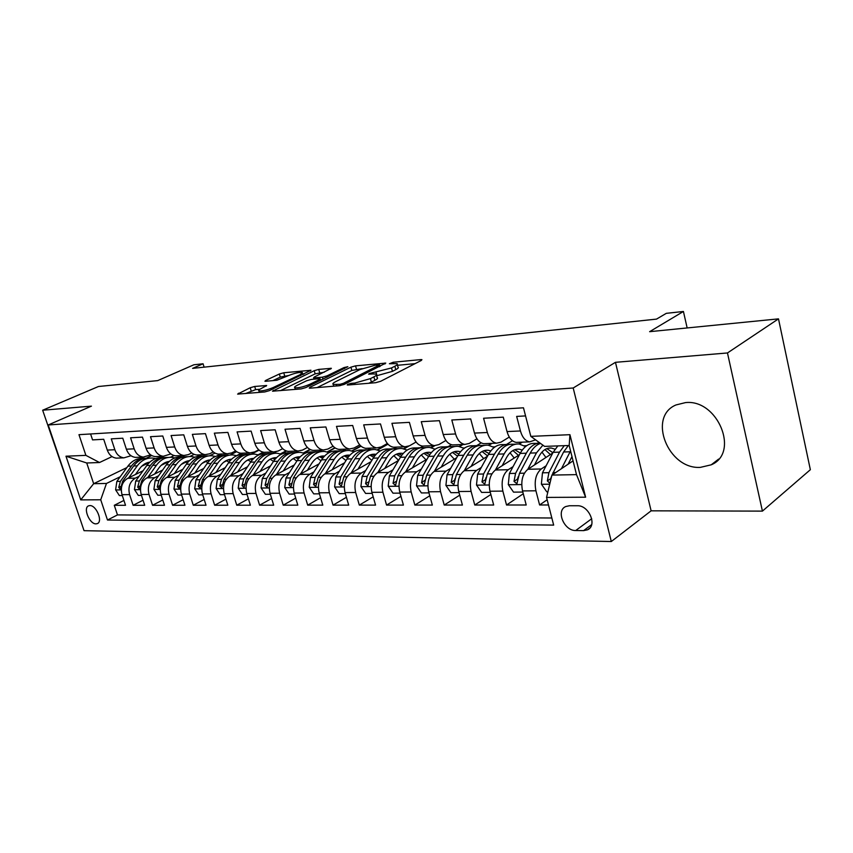 <?xml version="1.0" encoding="UTF-8"?>
<svg xmlns="http://www.w3.org/2000/svg" width="853" height="853" viewBox="0 0 853 853"><rect width="100%" height="100%" fill="white"/><g stroke="black" fill="none" stroke-linecap="round" stroke-linejoin="round"><path stroke-width="1.28" d="M355.115 384.415L354.731 383.072L351.201 383.37L347.779 384.34L347.246 384.97L347.928 385.012L375.683 382.698L380.683 381.28L421.297 360.456L421.926 359.635L420.828 359.593L393.19 362.248L389.394 363.762L396.997 363.602C397.988 364.092 397.274 364.977 394.843 366.246L391.506 367.942L369.157 373.593L368.656 374.2L372.889 373.913L372.526 372.644M700.366 467.369L711.21 464.821C739.967 453.039 717.746 398.895 685.471 402.605L675.992 404.951C647.256 416.786 668.08 469.598 700.366 467.369M95.994 523.859L97.306 523.614C103.149 521.684 96.304 505.093 89.853 505.584L88.605 505.829C82.784 507.791 89.544 524.232 95.994 523.859M254.695 386.462L250.217 387.731L237.614 394.107L264.739 391.954L269.356 390.642L310.993 370.266L283.75 372.761L279.357 374.009L265.773 380.406L264.931 381.227L265.72 381.259L276.884 380.246L288.133 375.757C294.296 373.23 299.03 372.132 302.335 372.473L300.213 374.627L273.312 387.486C267.032 390.088 262.223 391.207 258.907 390.845C258.16 390.429 258.949 389.65 261.242 388.531L266.658 385.513L254.695 386.462L255.655 389.618L245.557 393.553M354.731 383.072L370.437 378.615L373.881 376.866C376.429 375.533 377.197 374.606 376.162 374.083L372.889 373.913M727.47 352.961L615.461 362.322L651.116 510.83L762.422 511.118L727.47 352.961L778.49 318.862L649.623 331.678L683.424 311.473L666.3 313.339L656.522 319.107L192.597 368.379L203.067 363.773L193.887 364.775L157.72 380.609L98.468 386.505L42.65 410.229L76.791 509.316M615.461 362.322L573.195 387.998L48.216 424.975L91.431 406.145L42.65 410.229M310.076 387.219L309.266 388.115L310.161 388.168L339.451 385.716L344.335 384.34L385.759 363.101L355.53 365.862L350.903 367.174L310.076 387.219L310.353 388.147M301.109 388.915L272.502 391.186L314.224 370.682L318.734 369.402L331.38 368.315L314.352 377.005L313.563 377.847L314.448 377.89L322.402 377.175L327.051 375.853L343.983 367.579L347.853 366.694L305.854 387.571L301.109 388.915M778.49 318.862L810.35 469.704L762.422 511.118M123.909 500.434L114.281 505.296L125.519 505.285L122.011 494.676L129.603 494.612C127.854 487.202 129.752 481.71 135.286 478.149L139.146 476.251M143.048 500.21L133.121 505.285L144.701 505.275L141.182 494.495L149.019 494.431C147.249 486.903 149.147 481.327 154.702 477.712L158.605 475.761M162.784 499.965L152.548 505.264L164.49 505.264L160.95 494.313L169.043 494.239C167.273 486.594 169.161 480.932 174.726 477.264L178.693 475.249M183.16 499.709L172.594 505.253L184.93 505.243L181.369 494.122L189.718 494.047C187.937 486.274 189.835 480.516 195.412 476.795L199.431 474.726M204.198 499.442L193.279 505.243L206.021 505.232L202.449 493.93L211.075 493.844C209.284 485.943 211.181 480.1 216.769 476.315L220.852 474.193M225.928 499.144L214.657 505.221L227.826 505.211L224.232 493.716L233.157 493.631C231.355 485.602 233.253 479.663 238.84 475.814L242.977 473.628M248.404 498.834L236.75 505.2L250.366 505.2L246.762 493.503L255.985 493.418C254.173 485.25 256.071 479.205 261.668 475.292L265.859 473.042M271.638 498.493L259.6 505.189L273.685 505.179L270.06 493.29L279.603 493.205C277.779 484.888 279.677 478.736 285.275 474.758L289.53 472.445M295.692 498.12L283.228 505.168L297.814 505.157L294.178 493.066L304.063 492.97C302.229 484.504 304.116 478.256 309.724 474.204L314.043 471.816M320.6 497.725L307.698 505.157L322.797 505.136L319.15 492.831L329.397 492.735C327.563 484.12 329.439 477.755 335.037 473.639L339.419 471.165M346.414 497.299L333.054 505.136L348.696 505.125L345.038 492.586L355.658 492.49C353.814 483.715 355.69 477.232 361.277 473.042L365.724 470.483M373.177 496.83L359.326 505.115L375.555 505.104L371.887 492.33L382.901 492.234C381.056 483.288 382.912 476.688 388.488 472.423L393.009 469.779M400.942 496.329L386.569 505.093L403.416 505.083L399.748 492.074L411.178 491.968C409.323 482.851 411.178 476.134 416.733 471.784L421.318 469.043M429.773 495.774L414.857 505.072L432.354 505.061L428.675 491.797L440.553 491.691C438.698 482.403 440.532 475.547 446.066 471.123L450.725 468.276M459.724 495.166L444.232 505.051L462.411 505.04L458.733 491.52L471.091 491.403C469.225 481.934 471.048 474.94 476.55 470.429L481.284 467.465M490.87 494.495L474.769 505.029L493.684 505.019L489.995 491.221L502.854 491.104C500.988 481.444 502.79 474.311 508.249 469.715L513.069 466.623M523.284 493.748L506.533 505.008L526.216 504.987L522.537 490.923C520.671 481.135 522.452 473.927 527.89 469.278L552.765 453.018M525.565 415.912L516.662 416.413L520.437 430.957C522.313 437.418 525.384 441.065 529.638 441.875L535.599 439.839M518.293 442.323L516.257 442.398C511.992 441.598 508.91 437.984 507.034 431.575L503.259 417.149L483.576 418.247L487.34 432.492C489.227 438.815 492.309 442.376 496.595 443.176L501.01 442.153L509.273 437.056M485.794 443.603L483.747 443.677C479.45 442.899 476.369 439.359 474.481 433.089L470.707 418.951L451.802 419.996L455.577 433.964C457.453 440.159 460.556 443.645 464.864 444.424L469.299 443.411L476.955 438.805M454.574 444.829L452.516 444.914C448.198 444.146 445.106 440.681 443.219 434.54L439.444 420.689L421.275 421.691L425.05 435.371C426.926 441.449 430.04 444.871 434.358 445.629L438.815 444.626L445.916 440.457M424.559 446.012L422.491 446.087C418.162 445.341 415.048 441.95 413.172 435.926L409.397 422.352L391.932 423.312L395.696 436.736C397.573 442.696 400.686 446.044 405.026 446.78L409.493 445.799L416.072 442.014M395.664 447.143L393.596 447.228C389.256 446.503 386.142 443.176 384.266 437.269L380.502 423.952L363.687 424.879L367.44 438.047C369.317 443.891 372.43 447.175 376.781 447.889L381.259 446.919L387.369 443.485M367.856 448.241L365.777 448.326C361.427 447.612 358.313 444.349 356.437 438.549L352.684 425.487L336.487 426.383L340.24 439.306C342.106 445.042 345.22 448.262 349.57 448.966L354.059 448.006L359.731 444.882M341.051 449.296L338.972 449.382C334.621 448.678 331.508 445.49 329.631 439.796L325.889 426.969L310.279 427.833L314.021 440.511C315.887 446.151 319.001 449.307 323.351 449.989L327.84 449.051L333.107 446.204M315.205 450.309L313.126 450.395C308.775 449.712 305.662 446.577 303.796 440.99L300.064 428.398L285.009 429.24L288.73 441.683C290.596 447.217 293.699 450.32 298.06 450.992L302.548 450.064L307.432 447.462M290.265 451.29L288.186 451.376C283.836 450.715 280.733 447.633 278.867 442.142L275.156 429.784L260.623 430.584L264.334 442.814C266.189 448.251 269.292 451.29 273.642 451.951L278.131 451.034L282.663 448.657M266.189 452.239L264.11 452.325C259.76 451.674 256.668 448.646 254.812 443.261L251.113 431.117L237.081 431.895L240.77 443.901C242.625 449.243 245.717 452.229 250.057 452.879L254.546 451.973L258.758 449.808M242.924 453.156L240.855 453.242C236.516 452.602 233.423 449.627 231.579 444.328L227.89 432.396L214.338 433.153L218.016 444.957C219.85 450.203 222.942 453.146 227.271 453.775L231.76 452.89L235.652 450.896M220.447 454.041L218.379 454.127C214.039 453.497 210.958 450.576 209.124 445.373L205.456 433.644L192.351 434.369L196.009 445.98C197.843 451.13 200.913 454.02 205.242 454.638L209.721 453.764L213.335 451.951M198.696 454.894L196.627 454.98C192.309 454.372 189.238 451.504 187.404 446.375L183.758 434.838L171.08 435.542L174.716 446.961C176.539 452.037 179.61 454.873 183.928 455.481L188.385 454.617L191.744 452.954M177.659 455.726L175.59 455.811C171.282 455.203 168.222 452.389 166.399 447.345L162.774 436L150.501 436.683L154.116 447.921C155.939 452.911 158.989 455.694 163.296 456.291L170.845 453.924M157.283 456.526L155.225 456.611C150.928 456.024 147.878 453.252 146.066 448.294L142.451 437.131L130.573 437.792L134.177 448.838C135.979 453.753 139.028 456.494 143.315 457.08L150.618 454.852M137.536 457.304L135.488 457.389C131.213 456.803 128.174 454.084 126.372 449.2L122.779 438.218L111.274 438.858L114.846 449.734C116.637 454.564 119.676 457.272 123.952 457.837L131.031 455.737M161.11 465.397L166.282 462.838M177.872 457.101L180.921 455.598M122.011 494.676C120.262 487.319 122.16 481.86 127.683 478.32L143.059 470.76M170.483 457.272L174.033 455.523M181.209 464.459L185.794 462.166M197.075 456.526L200.455 454.83M141.182 494.495C139.423 487.02 141.31 481.487 146.855 477.893L162.635 470.035M189.792 456.526L194.132 454.361M202.001 463.446L205.914 461.473M216.502 456.11L220.586 454.041M160.95 494.313C159.191 486.711 161.078 481.092 166.644 477.445L182.851 469.278M209.646 455.769L214.988 453.082M223.561 462.347L226.663 460.759M236.548 455.683L241.346 453.22M181.369 494.122C179.588 486.402 181.486 480.687 187.063 476.987L203.718 468.478M230.065 455.033L236.644 451.674M245.973 461.121L248.095 460.012M258.118 454.798L263.161 452.175M202.449 493.93C200.658 486.071 202.556 480.271 208.143 476.507L225.267 467.647M251.091 454.286L259.12 450.128M269.665 459.543L270.22 459.255M280.402 453.881L286.075 450.885M224.232 493.716C222.441 485.741 224.339 479.834 229.926 476.017L247.53 466.772M272.949 453.433L276.073 451.802M303.412 452.922L309.97 449.403M246.762 493.503C244.95 485.389 246.848 479.386 252.445 475.505L270.561 465.855M295.596 452.516L298.422 451.013M327.189 451.93L334.856 447.761M270.06 493.29C268.237 485.037 270.134 478.928 275.732 474.972L294.392 464.885M318.969 451.589L321.805 450.053M351.788 450.906L360.766 445.938M294.178 493.066C292.355 484.664 294.242 478.448 299.84 474.428L319.054 463.861M343.098 450.64L345.881 449.104M377.229 449.851L387.742 443.923M319.15 492.831C317.316 484.28 319.203 477.957 324.801 473.863L344.601 462.784M367.984 449.702L370.799 448.124M403.565 448.753L407.158 446.684M345.038 492.586C343.194 483.875 345.07 477.445 350.668 473.276L371.087 461.644M393.638 448.785L396.581 447.111M430.84 447.612L434.22 445.629M371.887 492.33C370.042 483.459 371.908 476.912 377.484 472.679L398.554 460.428M420.401 447.729L423.269 446.055M459.095 446.439L462.283 444.53M399.748 492.074C397.893 483.033 399.748 476.358 405.303 472.05L427.065 459.138M448.156 446.62L451.408 444.69M488.385 445.223L491.392 443.379M428.675 491.797C426.809 482.585 428.654 475.782 434.198 471.389L456.664 457.762M476.87 445.511L481.209 442.878M518.752 443.976L521.599 442.195M458.733 491.52C456.867 482.126 458.701 475.185 464.213 470.717L487.436 456.291M506.554 444.424L512.461 440.756M489.995 491.221C488.129 481.636 489.942 474.567 495.422 470.003L519.445 454.713M537.347 443.325L538.968 442.291M577.278 505.744L569.42 505.744L565.774 506.533C555.634 510.595 564.1 530.961 575.711 530.523L583.569 530.63L587.45 529.82C597.676 525.725 588.975 505.072 577.278 505.744M573.195 387.998L611.302 541.527L84.031 530.673L48.216 424.975M114.281 505.296L117.479 514.913L107.489 520.021L553.672 525.107L546.549 497.416L551.923 475.089L573.056 460.876M107.489 520.021L100.729 499.783L80.726 499.89L65.98 456.206L85.886 455.363L78.966 434.667L523.475 407.809L530.822 436.363L569.932 434.689L585.616 497.203L546.549 497.416M547.146 499.762L539.608 504.976L535.929 490.795C534.063 480.932 535.833 473.66 541.26 468.969L546.144 465.738M90.589 433.964L92.561 439.892L103.714 439.274L107.286 450.085C109.077 454.884 112.106 457.571 116.371 458.136L118.407 458.061M506.533 505.008L502.854 491.104M474.769 505.029L471.091 491.403M444.232 505.051L440.553 491.691M414.857 505.072L411.178 491.968M386.569 505.093L382.901 492.234M359.326 505.115L355.658 492.49M333.054 505.136L329.397 492.735M307.698 505.157L304.063 492.97M283.228 505.168L279.603 493.205M259.6 505.189L255.985 493.418M236.75 505.2L233.157 493.631M214.657 505.221L211.075 493.844M193.279 505.243L189.718 494.047M172.594 505.253L169.043 494.239M152.548 505.264L149.019 494.431M133.121 505.285L129.603 494.612M117.479 514.913L551.848 518.006M539.608 504.976L548.49 504.976M151.727 455.545L146.194 458.232M126.852 467.604L93.659 483.694L106.476 483.459L120.262 476.72M141.651 466.271L147.345 463.488M159.095 457.752L161.974 456.344M551.923 475.089L576.511 474.631L569.186 445.49L544.587 446.386L530.822 436.363M651.116 510.83L611.302 541.527M204.112 367.153L203.067 363.773M687.155 327.947L683.424 311.473M112.042 456.6L99.513 462.518L86.729 462.987L93.659 483.694L80.726 499.89M522.313 442.163L519.338 444.029M526.727 445.661L524.286 445.746M492.106 443.347L488.929 445.298M495.092 446.833L493.343 446.897M463.008 444.498L459.607 446.535M464.661 447.964L463.552 448.006M434.849 445.661L431.33 447.718M408.64 446.226L404.045 448.87M387.966 444.178L377.698 449.968M361.022 446.172L352.236 451.034M335.154 447.964L327.637 452.069M310.321 449.584L303.839 453.06M286.48 451.024L280.818 454.009M263.652 452.271L258.534 454.937M242.081 453.188L238.094 455.235M221.311 454.009L217.995 455.683M201.18 454.798L198.173 456.302M181.646 455.566L178.799 456.984M85.886 455.363L99.513 462.518M106.476 483.459L100.729 499.783M162.699 456.312L159.916 457.677M576.511 474.631L585.616 497.203M569.186 445.49L569.932 434.689M65.98 456.206L86.729 462.987M368.72 383.285L371.407 382.08L370.437 378.615M376.44 375.075L377.133 377.527C378.167 378.05 377.399 378.988 374.851 380.331L371.407 382.08M397.263 364.562L397.935 366.993C398.927 367.494 398.212 368.379 395.781 369.658L392.455 371.354L376.642 375.768M415.08 363.645L397.466 365.297M362.152 368.603L351.841 370.447L317.135 387.582M339.942 384.319L343.343 383.349L379.606 364.892L375.256 365.201L360.201 369.477L335.73 381.622C333.075 382.976 332.254 383.914 333.246 384.447L339.942 384.319L340.315 385.609M280.424 390.642L315.152 373.87L314.224 370.682M324.364 372.153L315.152 373.87M297.047 385.396C294.775 386.526 294.04 387.315 294.829 387.742C298.358 388.136 303.337 386.995 309.756 384.308L319.342 379.617L320.131 378.764L319.225 378.721L311.27 379.436L306.632 380.747L297.047 385.396M259.866 389.267L255.655 389.618M288.709 375.491L280.274 377.122L272.907 380.609M303.956 374.062L302.836 374.168M568.098 464.213L571.979 456.6M561.466 468.681L570.561 450.938M547.893 491.84L546.784 491.85L541.388 484.109L542.465 472.807L553.117 452.335L557.841 445.906M552.062 474.993L563.609 451.994L568.322 445.522M564.249 445.671L559.536 452.133L548.905 472.679L547.37 480.9L549.929 483.384M547.37 480.9L550.707 478.64L551.816 475.537M534.458 464.981L538.947 456.451C542.295 450.427 546.442 447.622 551.39 448.049L555.004 449.211M527.762 469.363L536.462 452.879L542.892 445.149M522.836 492.064L513.549 492.138L508.292 484.557L509.39 473.479L520.149 453.412C524.19 446.258 529.191 442.92 535.14 443.411L537.795 443.304M541.954 452.09L545.941 457.475M540.077 443.091C534.596 443.197 530.012 446.567 526.312 453.21L515.575 473.362L514.007 481.412L516.918 483.715L519.498 473.276L530.225 453.082C533.018 447.953 536.452 444.744 540.546 443.443M552.915 452.73L546.848 448.614M544.928 449.574L550.388 454.574M514.007 481.412L517.376 479.194L518.336 476.454M502.15 465.727L506.639 457.432C510.019 451.525 514.199 448.763 519.189 449.179L522.271 450.043M495.401 470.014L504.144 453.924C508.207 446.844 513.229 443.539 519.2 444.018L525.533 446.556M490.294 492.341L481.625 492.416L476.486 484.984L477.616 474.129L488.46 454.436C492.544 447.42 497.576 444.146 503.569 444.616L505.957 444.52M510.03 452.783L514.22 458.04M509.593 444.402L509.476 444.392C503.483 443.923 498.461 447.207 494.388 454.244L483.555 474.001L481.977 481.902L484.76 484.173L487.33 473.927L498.152 454.127C502.214 447.068 507.247 443.773 513.229 444.242L515.692 444.157M520.33 453.071L514.754 449.691M512.909 450.544L518.464 455.342M481.977 481.902L485.368 479.727L486.029 477.595M471.091 466.442L475.579 458.37C478.981 452.57 483.193 449.872 488.204 450.267L490.784 450.896M464.299 470.653L473.074 454.937C477.168 447.985 482.222 444.744 488.236 445.202L494.239 447.441M459.031 492.618L450.928 492.682L445.916 485.389L447.057 474.748L457.986 455.427C462.091 448.539 467.167 445.33 473.191 445.778L475.334 445.692M479.322 453.497L483.683 458.626M478.906 445.565L478.874 445.565C472.85 445.106 467.796 448.337 463.691 455.246L452.772 474.631L451.173 482.371L453.86 484.6L456.408 474.556L467.305 455.129C471.41 448.198 476.464 444.967 482.478 445.426L484.707 445.341M488.993 453.508L483.875 450.725M482.094 451.504L487.628 455.96M451.173 482.371L454.585 480.239L454.99 478.736M441.204 467.145L445.692 459.277C449.115 453.583 453.348 450.928 458.392 451.312L460.492 451.759M434.38 471.282L443.187 455.907C447.303 449.083 452.389 445.895 458.424 446.343L464.128 448.326M428.974 492.874L421.403 492.938L416.509 485.784L417.671 475.345L428.664 456.376C432.791 449.616 437.877 446.46 443.933 446.897L445.852 446.823M449.766 454.222L454.286 459.213M449.371 446.684C443.336 446.258 438.261 449.435 434.145 456.206L423.163 475.228L421.553 482.819L424.133 485.026L426.66 475.164L437.632 456.088C441.758 449.296 446.844 446.119 452.879 446.556L454.873 446.482M458.839 454.02L454.159 451.727M452.442 452.431L457.571 456.174M421.553 482.819L425.125 480.068M412.436 467.817L416.914 460.151C420.358 454.553 424.613 451.951 429.667 452.325L431.309 452.623M405.58 471.88L414.409 456.845C418.546 450.149 423.642 447.015 429.709 447.441L435.115 449.211M400.036 493.13L392.977 493.183L388.2 486.167L389.363 475.91L400.409 457.293C404.567 450.661 409.675 447.558 415.742 447.974L417.458 447.91M421.286 454.958L425.946 459.799M420.913 447.772C414.889 447.388 409.813 450.512 405.697 457.123L394.662 475.803L393.041 483.256L395.515 485.421L398.031 475.739L409.056 457.016C413.204 450.341 418.311 447.217 424.367 447.644L426.148 447.58M429.795 454.585L425.53 452.708M423.877 453.338L428.611 456.472M384.714 468.478L389.181 460.993C392.647 455.491 396.912 452.932 401.987 453.295L403.181 453.487M377.847 472.466L386.676 457.741C390.834 451.162 395.952 448.081 402.03 448.507L407.169 450.085M372.185 493.365L365.596 493.429L360.915 486.53L362.099 476.464L373.188 458.178C377.346 451.663 382.475 448.603 388.563 449.019L390.077 448.966M393.841 455.694L398.596 460.364M393.478 448.806C387.465 448.475 382.4 451.546 378.284 458.018L367.206 476.369L365.564 483.683L367.952 485.805L370.447 476.294L381.515 457.912C385.684 451.354 390.802 448.283 396.88 448.699L398.458 448.635M401.806 455.193L397.935 453.647M396.336 454.222L400.686 456.845M357.983 469.107L362.45 461.793C365.926 456.398 370.202 453.881 375.277 454.233L376.056 454.34M351.105 473.031L359.934 458.615C364.114 452.143 369.242 449.115 375.331 449.531L380.214 450.938M345.337 493.599L339.195 493.652L334.611 486.882L335.805 476.998L346.926 459.031C351.105 452.623 356.234 449.627 362.333 450.021L363.666 449.968M367.355 456.419L371.823 460.428M367.014 449.819C361.011 449.52 355.957 452.538 351.841 458.871L340.731 476.902L339.089 484.088L341.392 486.178L343.855 476.838L354.965 458.775C359.145 452.335 364.274 449.307 370.362 449.712L371.748 449.659M374.808 455.811L371.311 454.553M369.775 455.075L373.753 457.283M332.201 469.726L336.658 462.582C340.134 457.272 344.42 454.788 349.506 455.139L349.879 455.182M325.313 473.586L334.141 459.447C338.321 453.092 343.46 450.117 349.559 450.512L354.208 451.781M319.449 493.823L313.723 493.876L309.234 487.223L310.439 477.509L321.581 459.863C325.771 453.561 330.911 450.608 337.01 450.992L338.172 450.949M341.797 457.133L345.966 460.588M341.467 450.789C335.474 450.523 330.431 453.497 326.326 459.703L315.194 477.413L313.541 484.483L315.759 486.541L318.212 477.36L329.343 459.607C333.523 453.274 338.673 450.309 344.761 450.693L345.977 450.651M348.76 456.451L345.625 455.427M344.132 455.918L347.768 457.752M307.315 470.323L311.75 463.328C315.226 458.125 319.512 455.683 324.598 456.003M300.416 474.119L309.234 460.257C313.424 454.009 318.574 451.077 324.673 451.461L329.098 452.612M294.466 494.047L289.135 494.09L284.742 487.553L285.958 478.011L297.111 460.652C301.301 454.457 306.451 451.557 312.55 451.93L313.541 451.887M317.113 457.848L320.984 460.801M316.794 451.727C310.823 451.493 305.79 454.414 301.695 460.503L290.542 477.915L288.879 484.856L291.033 486.882L293.453 477.861L304.606 460.407C308.797 454.18 313.936 451.258 320.035 451.642L321.091 451.6M323.596 457.112L320.813 456.28M319.374 456.728L322.679 458.264M283.271 470.899L287.685 464.064C291.065 459.074 295.234 456.664 300.171 456.824M276.372 474.631L285.179 461.036C289.38 454.894 294.52 452.015 300.619 452.389L304.841 453.423M270.348 494.25L265.379 494.292L261.082 487.873L262.297 478.49L273.461 461.42C277.651 455.331 282.801 452.463 288.9 452.836L289.743 452.804M293.251 458.551L296.833 461.078M292.942 452.634C286.992 452.431 281.98 455.31 277.897 461.281L266.733 478.405L265.07 485.218L267.138 487.223L269.548 478.341L280.701 461.185C284.902 455.065 290.041 452.186 296.14 452.559L297.036 452.527M299.286 457.762L296.833 457.101M295.437 457.517L298.422 458.797M260.037 471.464L264.43 464.768C267.714 459.991 271.755 457.613 276.553 457.624M253.138 475.132L261.935 461.793C266.125 455.758 271.275 452.911 277.364 453.274L281.383 454.212M247.05 494.452L242.433 494.495L238.211 488.172L239.437 478.949L250.601 462.166C254.791 456.174 259.93 453.348 266.029 453.711L266.733 453.679M270.188 459.234L273.482 461.388M269.879 453.519C263.95 453.338 258.949 456.174 254.887 462.027L243.723 478.864L242.06 485.57L244.065 487.543L246.442 478.81L257.606 461.931C261.796 455.918 266.946 453.082 273.035 453.444L273.781 453.412M275.786 458.424L273.653 457.901M272.299 458.285L274.986 459.34M237.56 472.008L241.943 465.439C245.131 460.876 249.044 458.53 253.714 458.413M230.673 475.622L239.448 462.529C243.638 456.579 248.777 453.785 254.866 454.137L258.694 454.99M224.531 494.655L220.234 494.687L216.097 488.47L217.323 479.407L228.476 462.88C232.677 456.984 237.806 454.212 243.894 454.564L244.47 454.532M247.86 459.916L250.878 461.74M247.573 454.372C241.666 454.212 236.686 457.005 232.624 462.752L221.471 479.322L219.807 485.911L221.737 487.852L224.104 479.269L235.257 462.667C239.448 456.739 244.587 453.945 250.675 454.297L251.294 454.276M253.042 459.085L251.219 458.679M249.918 459.031L252.307 459.906M215.82 472.53L220.181 466.101C223.262 461.718 227.079 459.415 231.6 459.181M208.942 476.091L217.686 463.232C221.876 457.379 227.015 454.628 233.093 454.969L236.739 455.747M202.737 494.836L198.749 494.879L194.697 488.758L195.934 479.834L207.076 463.574C211.256 457.773 216.395 455.044 222.462 455.374L222.91 455.363M226.258 460.577L229.009 462.134M225.97 455.193C220.095 455.054 215.127 457.805 211.086 463.446L199.943 479.759L198.269 486.242L200.156 488.151L202.492 479.706L213.634 463.36C217.824 457.528 222.964 454.788 229.03 455.129L229.521 455.107M231.046 459.735L229.51 459.426M228.241 459.756L230.353 460.471M194.761 473.052L199.101 466.74C202.108 462.539 205.797 460.279 210.19 459.938M187.905 476.55L196.627 463.915C200.807 458.157 205.936 455.449 212.002 455.779L215.478 456.494M181.657 495.028L177.957 495.06L173.98 489.036L175.217 480.26L186.338 464.256C190.528 458.541 195.646 455.843 201.703 456.174L202.033 456.163M205.328 461.217L207.823 462.539M205.051 455.992C199.197 455.875 194.26 458.583 190.23 464.128L179.098 480.175L177.435 486.562L179.247 488.449L181.572 480.122L192.703 464.043C196.883 458.306 202.012 455.598 208.068 455.928L208.441 455.918M209.731 460.375L208.484 460.151M207.258 460.46L209.092 461.036M174.375 473.543L178.693 467.359C181.604 463.328 185.186 461.1 189.441 460.684M167.529 476.998L176.219 464.576C180.399 458.903 185.517 456.238 191.562 456.558L194.879 457.208M161.238 495.198L157.816 495.23L153.913 489.313L155.15 480.665L166.26 464.906C170.429 459.277 175.537 456.622 181.582 456.941M185.048 461.857L187.308 462.966M184.781 456.76C178.949 456.664 174.033 459.34 170.024 464.778L158.914 480.591L157.24 486.871L159.01 488.726L161.302 480.538L172.413 464.704C176.592 459.053 181.71 456.387 187.756 456.707M189.078 461.015L188.108 460.865M186.914 461.153L188.502 461.601M154.617 474.033L158.914 467.956C161.729 464.096 165.205 461.91 169.331 461.409M147.793 477.424L156.451 465.226C160.62 459.639 165.717 457.005 171.752 457.325L174.918 457.912M141.459 495.369L138.303 495.401L134.465 489.569L135.712 481.06L146.791 465.535C150.949 459.991 156.046 457.379 162.081 457.688M165.386 462.475L167.412 463.403M165.119 457.517C159.33 457.432 154.436 460.066 150.437 465.418L139.359 480.985L137.685 487.17L139.402 489.004L141.673 480.932L152.762 465.343C156.931 459.767 162.027 457.144 168.062 457.464M169.065 461.644L168.35 461.548M167.199 461.814L168.531 462.166M135.456 474.503L139.732 468.532C142.462 464.832 145.831 462.689 149.819 462.113M128.654 477.851L137.269 465.845C141.438 460.343 146.524 457.741 152.538 458.061L155.555 458.605M122.299 495.54L119.377 495.561L115.613 489.825L116.85 481.433L127.907 466.154C132.055 460.684 137.141 458.114 143.144 458.413M146.311 463.072L148.113 463.861M146.055 458.242C140.287 458.178 135.424 460.769 131.447 466.037L120.39 481.369L118.727 487.458L120.39 489.27L122.64 481.327L133.697 465.962C137.855 460.471 142.941 457.88 148.955 458.189M148.07 462.465L149.168 462.731M127.683 478.32L135.286 478.149M146.855 477.893L154.702 477.712M166.644 477.445L174.726 477.264M187.063 476.987L195.412 476.795M208.143 476.507L216.769 476.315M229.926 476.017L238.84 475.814M252.445 475.505L261.668 475.292M275.732 474.972L285.275 474.758M299.84 474.428L309.724 474.204M324.801 473.863L335.037 473.639M350.668 473.276L361.277 473.042M377.484 472.679L388.488 472.423M405.303 472.05L416.733 471.784M434.198 471.389L446.066 471.123M464.213 470.717L476.55 470.429M495.422 470.003L508.249 469.715M527.89 469.278L541.26 468.969M507.034 431.575L520.437 430.957M107.286 450.085L114.846 449.734M126.372 449.2L134.177 448.838M146.066 448.294L154.116 447.921M166.399 447.345L174.716 446.961M187.404 446.375L196.009 445.98M209.124 445.373L218.016 444.957M231.579 444.328L240.77 443.901M254.812 443.261L264.334 442.814M278.867 442.142L288.73 441.683M303.796 440.99L314.021 440.511M329.631 439.796L340.24 439.306M356.437 438.549L367.44 438.047M384.266 437.269L395.696 436.736M413.172 435.926L425.05 435.371M443.219 434.54L455.577 433.964M474.481 433.089L487.34 432.492M522.537 490.923L535.929 490.795M591.662 524.627L583.569 530.63M591.726 518.72L575.711 530.523M374.851 380.331L373.881 376.866M377.015 375.736L376.056 372.324M392.455 371.354L391.506 367.942M395.781 369.658L394.843 366.246M393.521 363.463L393.19 362.248M421.094 360.563L420.828 359.593M351.585 384.714L351.201 383.37M351.841 370.447L350.903 367.174M356.458 369.136L355.53 365.862M384.991 363.954L384.746 363.058M343.706 384.618L343.343 383.349M379.478 366.726L379.116 365.457M336.679 385.951L336.295 384.628M273.642 391.207L273.376 390.301M319.662 372.59L318.734 369.402M330.708 369.072L330.474 368.272M314.8 379.116L314.448 377.89M322.988 379.18L322.402 377.175M327.392 377.026L327.051 375.853M344.313 368.741L343.983 367.579M310.097 385.492L309.756 384.308M319.683 380.801L319.342 379.617M266.083 386.228L265.859 385.471M273.642 388.584L273.312 387.486M300.523 375.704L300.213 374.627M266.029 381.238L265.773 380.406M280.274 377.122L279.357 374.009M284.667 375.874L283.75 372.761M310.353 370.991L310.129 370.223M238.787 394.118L238.52 393.233M251.166 390.898L250.217 387.731M541.527 484.301L549.727 484.195M563.609 451.994L570.113 451.781M553.117 452.335L559.536 452.133M553 472.594L555.719 472.541M542.465 472.807L548.905 472.679M508.42 484.739L521.716 484.568M530.225 453.082L536.462 452.879M520.149 453.412L526.312 453.21M519.498 473.276L524.392 473.18M509.39 473.479L515.575 473.362M476.614 485.165L489.174 484.994M498.152 454.127L504.144 453.924M488.46 454.436L494.388 454.244M487.33 473.927L491.882 473.841M477.616 474.129L483.555 474.001M446.044 485.57L457.912 485.41M467.305 455.129L473.074 454.937M457.986 455.427L463.691 455.246M456.408 474.556L460.652 474.471M447.057 474.748L452.772 474.631M416.637 485.965L427.854 485.815M437.632 456.088L443.187 455.907M428.664 456.376L434.145 456.206M426.66 475.164L430.616 475.078M417.671 475.345L423.163 475.228M388.318 486.338L398.927 486.199M409.056 457.016L414.409 456.845M400.409 457.293L405.697 457.123M398.031 475.739L401.72 475.665M389.363 475.91L394.662 475.803M396.41 481.252L393.041 483.256M361.032 486.7L371.076 486.573M381.515 457.912L386.676 457.741M373.188 458.178L378.284 458.018M370.447 476.294L373.881 476.23M362.099 476.464L367.206 476.369M368.816 481.785L365.564 483.683M334.728 487.052L344.239 486.924M354.965 458.775L359.934 458.615M346.926 459.031L351.841 458.871M343.855 476.838L347.054 476.774M335.805 476.998L340.731 476.902M342.213 482.297L339.089 484.088M309.351 487.394L318.361 487.266M329.343 459.607L334.141 459.447M321.581 459.863L326.326 459.703M318.212 477.36L321.186 477.296M310.439 477.509L315.194 477.413M316.559 482.777L313.541 484.483M284.849 487.713L293.389 487.607M304.606 460.407L309.234 460.257M297.111 460.652L301.695 460.503M293.453 477.861L296.226 477.808M285.958 478.011L290.542 477.915M291.801 483.246L288.879 484.856M261.189 488.033L269.271 487.927M280.701 461.185L285.179 461.036M273.461 461.42L277.897 461.281M269.548 478.341L272.118 478.288M262.297 478.49L266.733 478.405M267.885 483.694L265.07 485.218M238.318 488.332L245.973 488.236M257.606 461.931L261.935 461.793M250.601 462.166L254.887 462.027M246.442 478.81L248.831 478.768M239.437 478.949L243.723 478.864M244.768 484.12L242.06 485.57M216.193 488.63L223.465 488.534M235.257 462.667L239.448 462.529M228.476 462.88L232.624 462.752M224.104 479.269L226.312 479.215M217.323 479.407L221.471 479.322M222.43 484.525L219.807 485.911M194.793 488.918L201.681 488.822M213.634 463.36L217.686 463.232M207.076 463.574L211.086 463.446M202.492 479.706L204.528 479.663M195.934 479.834L199.943 479.759M200.807 484.92L198.269 486.242M174.076 489.185L180.601 489.1M192.703 464.043L196.627 463.915M186.338 464.256L190.23 464.128M181.572 480.122L183.459 480.09M175.217 480.26L179.098 480.175M179.887 485.304L177.435 486.562M154.009 489.451L160.193 489.377M172.413 464.704L176.219 464.576M166.26 464.906L170.024 464.778M161.302 480.538L163.051 480.506M155.15 480.665L158.914 480.591M159.628 485.666L157.24 486.871M134.561 489.718L140.425 489.633M152.762 465.343L156.451 465.226M146.791 465.535L150.437 465.418M141.673 480.932L143.272 480.9M135.712 481.06L139.359 480.985M139.988 486.018L137.685 487.17M115.699 489.963L121.265 489.889M133.697 465.962L137.269 465.845M127.907 466.154L131.447 466.037M122.64 481.327L124.111 481.295M116.85 481.433L120.39 481.369M120.955 486.359L118.727 487.458M718.652 459.074L711.21 464.821M516.257 442.398L529.638 441.875M483.747 443.677L496.595 443.176M452.516 444.914L464.864 444.424M422.491 446.087L434.358 445.629M393.596 447.228L405.026 446.78M365.777 448.326L376.781 447.889M338.972 449.382L349.57 448.966M313.126 450.395L323.351 449.989M288.186 451.376L298.06 450.992M264.11 452.325L273.642 451.951M240.855 453.242L250.057 452.879M218.379 454.127L227.271 453.775M196.627 454.98L205.242 454.638M175.59 455.811L183.928 455.481M155.225 456.611L163.296 456.291M135.488 457.389L143.315 457.08M116.371 458.136L123.952 457.837M589.786 528.082L587.45 529.82M380.043 366.438L379.66 365.095M333.758 386.196L333.246 384.447M313.957 379.19L313.563 377.847M295.319 389.405L294.829 387.742M320.589 380.353L320.206 379.031M259.376 392.401L258.907 390.845M302.943 374.542L302.516 373.092M551.39 448.049L548.49 448.145M519.189 449.179L516.268 449.275M488.204 450.267L485.272 450.363M458.392 451.312L455.438 451.418M429.667 452.325L426.713 452.421M401.987 453.295L399.012 453.401M375.277 454.233L372.303 454.329M349.506 455.139L346.531 455.235M324.598 456.014L321.634 456.11M300.128 456.867L297.58 456.963M276.479 457.698L274.325 457.773M253.618 458.498L251.827 458.562M231.504 459.277L230.054 459.33M210.094 460.034L208.964 460.066M189.355 460.759L188.534 460.791M169.267 461.462L168.723 461.484"/></g></svg>
